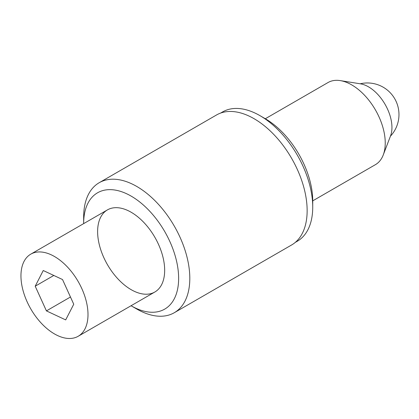 <?xml version="1.0" encoding="UTF-8"?>
<svg xmlns="http://www.w3.org/2000/svg" width="419" height="419" viewBox="0 0 419 419"><rect width="100%" height="100%" fill="white"/><g stroke="black" fill="none" stroke-linecap="round" stroke-linejoin="round"><path stroke-width="0.63" d="M265.321 118.739L328.014 82.543A47.41 27.371 60 0 1 340.307 80.616L360.492 83.837A33.185 19.159 60 0 1 378.242 94.919A33.185 19.159 60 0 1 390.545 135.887L383.238 154.978A47.41 27.371 60 0 1 375.419 164.662L312.731 200.853M340.307 80.616A47.41 27.371 60 0 1 365.661 96.449A47.41 27.371 60 0 1 383.238 154.978M68.417 268.06A47.41 27.371 60 0 1 78.18 336.274A47.41 27.371 60 0 1 30.77 308.897A47.41 27.371 60 0 1 30.77 254.155A47.41 27.371 60 0 1 68.417 268.06M65.689 319.901L73.744 304.225L62.525 279.536L43.257 270.522L35.206 286.203L46.425 310.888L65.689 319.901M70.465 297.008L46.425 310.888M53.81 275.461L35.206 286.203M83.653 223.531L83.653 217.079A75.064 43.34 60 0 1 99.198 182.715A75.064 43.34 60 0 1 136.73 186.434A75.064 43.34 60 0 1 185.769 252.578A75.064 43.34 60 0 1 174.262 312.731A75.064 43.34 60 0 1 136.73 309.013L131.142 305.786A67.166 38.778 -120 0 0 178.635 278.368A67.166 38.778 -120 0 0 131.142 196.108A67.166 38.778 -120 0 0 83.653 223.531A67.166 38.778 -120 0 0 83.653 223.626M99.198 182.715L216.529 114.974A75.064 43.34 60 0 1 254.066 118.692A75.064 43.34 60 0 1 303.105 184.842A75.064 43.34 60 0 1 291.598 244.989L174.262 312.731M220.572 113.093L222.594 111.931A74.671 43.11 60 0 1 259.932 115.628L259.932 115.628A74.671 43.11 60 0 1 312.731 207.08A74.671 43.11 60 0 1 297.265 241.26L295.243 242.428M259.932 115.628L265.237 118.692A67.166 38.778 60 0 1 312.731 200.947L312.731 207.08M131.142 212.239A47.41 27.371 60 0 1 162.116 254.019A47.41 27.371 60 0 1 154.847 292.006A47.41 27.371 60 0 1 107.437 264.635A47.41 27.371 60 0 1 107.437 209.893A47.41 27.371 60 0 1 131.142 212.239M78.18 336.274L154.847 292.006M30.77 254.155L107.437 209.893M390.435 136.175A31.608 31.608 0 0 0 360.188 83.784"/></g></svg>
